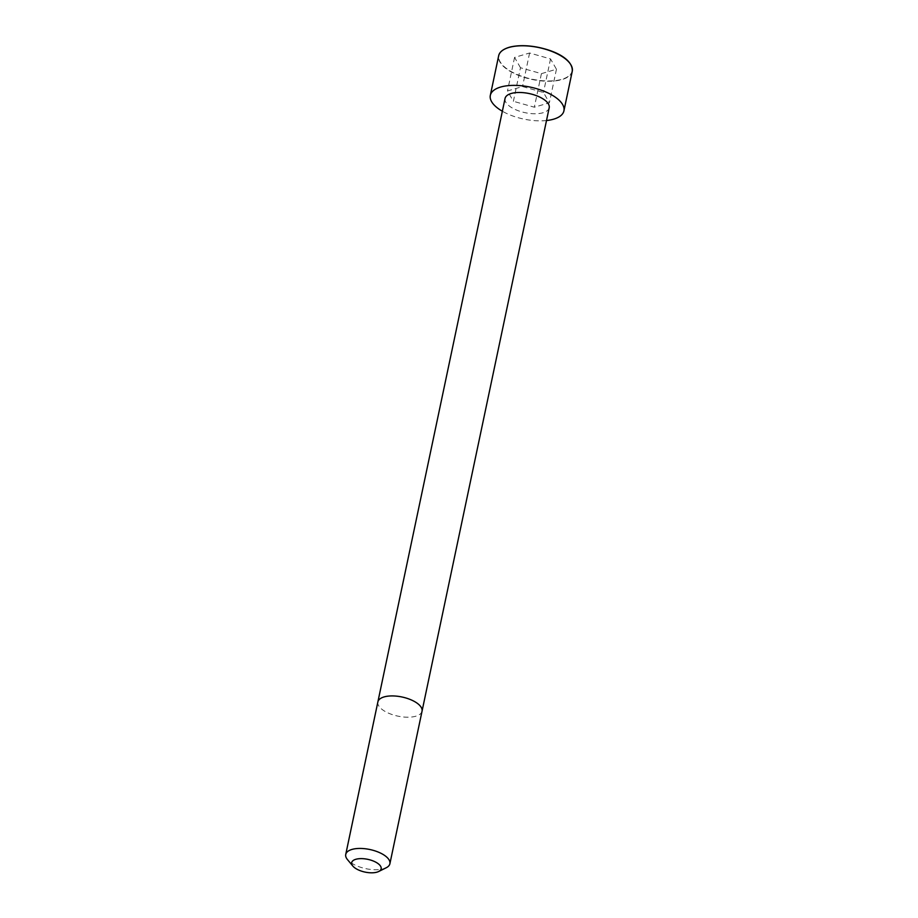 <?xml version="1.0" encoding="UTF-8"?>
<svg xmlns="http://www.w3.org/2000/svg" width="918" height="918" viewBox="0 0 918 918"><rect width="100%" height="100%" fill="white"/><g stroke="black" fill="none" stroke-linecap="round" stroke-linejoin="round"><path stroke-width="0.69" stroke-dasharray="4.59 3.44" d="M549.193 107.773A22.56 9.777 11.9 0 1 525.107 112.684A22.56 9.777 11.9 0 1 505.049 98.467M546.497 120.533A37.604 16.306 11.9 0 1 502.364 111.239M386.191 867.774A22.56 9.788 11.9 0 1 365.8 868.658A22.56 9.788 11.9 0 1 347.486 859.615M520.472 67.737L514.573 57.409L529.594 53.003L550.536 58.924L556.446 69.252L541.413 73.658L520.472 67.737L513.403 101.301L507.493 90.962L522.526 86.556L543.467 92.477L549.377 102.805L534.345 107.211L513.403 101.301M514.573 57.409L507.493 90.962M529.594 53.003L522.526 86.556M550.536 58.924L543.467 92.477M556.446 69.252L549.377 102.805M541.413 73.658L534.345 107.211M422.028 711.22A22.56 9.788 11.9 0 1 397.942 716.143A22.56 9.788 11.9 0 1 377.872 701.914M572.258 71.271A37.604 16.306 11.9 0 1 532.107 79.476A37.604 16.306 11.9 0 1 498.669 55.757M569.263 62.539A37.397 16.214 11.9 0 1 532.165 79.2A37.397 16.214 11.9 0 1 504.934 48.987"/><path stroke-width="1.38" d="M422.028 711.22A22.56 9.788 11.9 0 0 409.21 699.091A22.56 9.788 11.9 0 0 384.045 696.934A22.56 9.788 11.9 0 0 377.872 701.914L505.049 98.467A22.56 9.777 11.9 0 1 511.211 93.487A22.56 9.777 11.9 0 1 536.376 95.644A22.56 9.777 11.9 0 1 549.193 107.773L389.898 863.735A22.56 9.788 11.9 0 1 386.191 867.774L378.675 871.503A15.044 6.518 11.9 0 1 365.077 872.1A15.044 6.518 11.9 0 1 352.868 866.076A15.044 6.518 11.9 0 1 355.805 859.294A15.044 6.518 11.9 0 1 375.726 862.14A15.044 6.518 11.9 0 1 378.675 871.503M502.364 111.239A37.604 16.306 11.9 0 1 490.327 95.369A37.604 16.306 11.9 0 1 500.597 87.061A37.604 16.306 11.9 0 1 542.549 90.653A37.604 16.306 11.9 0 1 563.916 110.871A37.604 16.306 11.9 0 1 546.497 120.533M352.868 866.076L347.486 859.615A22.56 9.788 11.9 0 1 345.742 854.428A22.56 9.788 11.9 0 1 351.904 849.448A22.56 9.788 11.9 0 1 377.069 851.606A22.56 9.788 11.9 0 1 389.898 863.735M508.939 47.461A37.604 16.306 11.9 0 1 550.892 51.052A37.604 16.306 11.9 0 1 572.258 71.271C573.612 52.865 529.606 41.356 509.031 47.346C502.892 49.262 499.438 52.074 498.669 55.757A37.604 16.306 11.9 0 1 508.939 47.461M504.934 48.987A37.397 16.214 11.9 0 1 509.123 47.369A37.397 16.214 11.9 0 1 569.263 62.539M377.872 701.914L345.742 854.428M563.916 110.871L572.258 71.271M490.327 95.369L498.669 55.757"/></g></svg>
